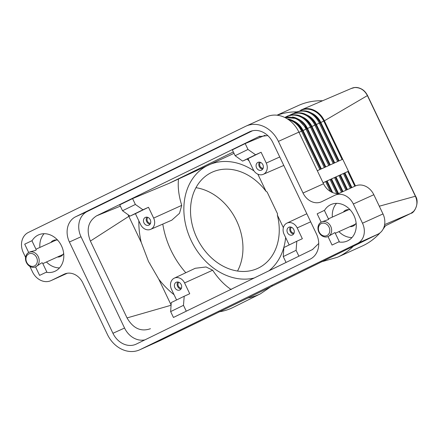 <?xml version="1.0" encoding="UTF-8"?>
<svg xmlns="http://www.w3.org/2000/svg" width="439" height="439" viewBox="0 0 439 439"><rect width="100%" height="100%" fill="white"/><g stroke="black" fill="none" stroke-linecap="round" stroke-linejoin="round"><path stroke-width="0.66" d="M323.044 182.734L348.456 171.232L342.727 159.225L317.315 170.722M378.012 234.141L251.421 296.303L160.696 340.307L140.2 349.581L357.516 243.409L378.012 234.141A15.969 13.192 -114.3 0 0 384.377 225.822A15.969 13.192 -114.3 0 0 382.989 213.936L373.825 194.724A15.969 13.192 -114.3 0 0 365.495 186.229A15.969 13.192 -114.3 0 0 355.392 185.966L334.897 195.24A15.969 13.192 65.7 0 1 344.999 195.503A15.969 13.192 65.7 0 1 353.329 203.998L373.825 194.724M382.989 213.936L362.493 223.21A15.969 13.192 65.7 0 1 363.882 235.095A15.969 13.192 65.7 0 1 357.516 243.409M331.703 192.178L326.468 181.192L323.066 182.778M330.907 179.178L337.734 193.489L330.907 179.178L326.287 181.329M335.347 177.169L342.354 191.865L335.347 177.169L330.726 179.321M346.794 189.857L339.791 175.161L335.166 177.312M344.231 173.153L351.238 187.848L344.231 173.153L339.605 175.304M355.469 185.933L348.456 171.232L344.05 173.295M410.915 213.349A3.989 2.25 -116 0 1 410.877 213.37A3.989 2.25 -116 0 1 410.844 213.387L384.624 224.609M218.896 311.877A77.176 60.73 63.5 0 0 233.323 307.327L260.514 293.773A77.176 60.73 63.5 0 1 247.848 298.015M342.727 159.225L324.399 120.796A19.958 16.49 -114.3 0 0 301.598 109.745A19.958 16.49 -114.3 0 0 301.357 109.849A19.958 16.49 -114.3 0 0 300.989 110.024A1.328 0.752 64 0 0 300.978 110.03A1.328 0.752 64 0 0 300.693 110.469A19.678 16.254 65.7 0 1 323.768 121.087L342.096 159.511M276.998 115.199L298.421 105.503A77.176 63.754 65.7 0 1 322.539 100.778M385.442 225.794A77.176 63.754 65.7 0 1 383.159 229.054M380.037 232.857A77.176 63.754 65.7 0 1 362.049 246.131L337.454 257.259A77.176 63.754 -114.3 0 0 353.379 246.175M301.598 109.745L351.694 88.299C355.107 86.867 358.652 87.257 362.323 89.479C364.37 90.78 366.104 92.794 367.536 95.521L415.557 196.195L379.307 206.209M367.536 95.521L324.399 120.796L320.196 122.772M351.271 88.491L354.657 87.542C360.265 87.427 364.507 90.105 367.377 95.576L415.398 196.249C417.846 201.913 417.275 206.928 413.686 211.307L410.844 213.387L384.229 226.387L410.877 213.37C414.652 213.063 419.673 202.132 415.552 196.195M237.521 271.033A53.223 41.881 63.5 0 0 236.588 220.79A53.223 41.881 63.5 0 0 195.953 187.689M277.541 213.848L277.366 215.088A53.223 41.881 -116.5 0 1 258.642 267.938A53.223 41.881 -116.5 0 1 196.886 237.933A53.223 41.881 -116.5 0 1 211.132 172.681A53.223 41.881 -116.5 0 1 266.056 191.371L267.121 192.002L277.541 213.848M277.366 215.088L283.364 227.66M247.146 159.05L249.1 160.921M257.858 174.19L266.056 191.371M286.041 262.44L173.443 317.468L170.645 311.608L183.486 305.335L184.199 296.248L171.254 302.575L170.645 311.608M283.863 247.558L283.254 256.596L296.095 250.318L296.808 241.236L283.863 247.558M289.186 244.962L284.104 234.311A8.813 7.282 65.7 0 1 286.93 223.127A8.813 7.282 65.7 0 1 297.187 227.918L302.345 238.728L296.808 241.236M296.095 250.318L298.893 256.184L286.052 262.456L283.254 256.596M287.485 232.659A4.258 3.517 65.7 0 1 288.889 227.237A4.258 3.517 65.7 0 1 293.806 229.57A4.258 3.517 65.7 0 1 292.401 234.997A4.258 3.517 65.7 0 1 287.485 232.659M293.603 234.009A4.258 3.517 65.7 0 1 290.217 231.424A4.258 3.517 65.7 0 1 290.426 226.99M294.092 233.043A3.276 2.705 65.7 0 1 290.947 231.068A3.276 2.705 65.7 0 1 291.474 227.254M312.919 249.319L298.893 256.184M312.453 249.561L173.438 317.457M176.577 299.974L171.495 289.328A8.813 7.282 65.7 0 1 174.321 278.139A8.813 7.282 65.7 0 1 184.578 282.935L189.736 293.74L184.199 296.248M174.876 287.677A4.258 3.517 65.7 0 1 176.286 282.25A4.258 3.517 65.7 0 1 181.197 284.587A4.258 3.517 65.7 0 1 179.792 290.009A4.258 3.517 65.7 0 1 174.876 287.677M177.817 282.003A4.258 3.517 -114.3 0 0 177.608 286.437A4.258 3.517 -114.3 0 0 180.994 289.021M178.865 282.272A3.276 2.705 -114.3 0 0 178.344 286.08A3.276 2.705 -114.3 0 0 181.483 288.061M174.321 278.139L195.262 268.273L206.056 266.972L212.668 270.215C218.21 278.567 224.384 285.015 231.199 289.57M186.284 311.196L183.486 305.335M174.063 294.706C168.444 290.256 163.352 285.076 158.781 279.177L148.508 261.463L141.237 242.388C139.542 235.156 138.746 227.984 138.85 220.877M122.53 210.736L130.015 216.109L142.96 209.787L135.371 204.459L122.53 210.736L119.737 204.87L132.578 198.598L169.053 183.365L234.009 153.354M178.503 179.085C177.68 187.096 178.761 195.854 181.735 205.364L179.513 213.305L171.775 220.186L150.654 229.35A8.813 7.282 65.7 0 1 140.568 224.477L135.41 213.672L130.015 216.109M266.259 163.072A8.813 7.282 65.7 0 1 263.263 174.332A8.813 7.282 65.7 0 1 253.177 169.465L248.019 158.655L261.101 152.262L266.259 163.072L279.742 156.964M247.98 149.447L235.139 155.719L242.624 161.097L255.569 154.769L247.98 149.447L245.187 143.58L265.057 135.283M255.569 154.769L261.101 152.262M248.019 158.655L242.624 161.097M262.879 164.724A4.258 3.517 65.7 0 1 261.468 170.145A4.258 3.517 65.7 0 1 256.557 167.813A4.258 3.517 65.7 0 1 257.962 162.386A4.258 3.517 65.7 0 1 262.879 164.724M259.493 162.139A4.258 3.517 -114.3 0 0 259.29 166.573A4.258 3.517 -114.3 0 0 262.67 169.158M260.541 162.408A3.276 2.705 -114.3 0 0 260.02 166.216A3.276 2.705 -114.3 0 0 263.159 168.197M245.187 143.58L232.341 149.858L235.139 155.719M169.053 183.365L233.345 151.954M142.96 209.787L148.492 207.279L153.65 218.09A8.813 7.282 65.7 0 1 150.654 229.35M132.578 198.598L135.371 204.459M148.492 207.279L135.41 213.672M150.27 219.741A4.258 3.517 65.7 0 1 148.865 225.163A4.258 3.517 65.7 0 1 143.948 222.825A4.258 3.517 65.7 0 1 145.353 217.404A4.258 3.517 65.7 0 1 150.27 219.741M150.061 224.175A4.258 3.517 65.7 0 1 146.681 221.591A4.258 3.517 65.7 0 1 146.889 217.157M150.55 223.21A3.276 2.705 65.7 0 1 147.411 221.234A3.276 2.705 65.7 0 1 147.932 217.426M150.451 328.707C140.946 332.032 133.143 328.438 127.047 317.929L90.385 241.071C86.049 229.701 88.124 221.283 96.613 215.823L259.91 136.123M96.613 215.823L120.352 206.16M141.237 242.388L128.819 216.35L129.807 215.961M90.385 241.071L128.819 216.35A11.974 9.894 65.7 0 1 128.183 214.792M127.047 317.929L171.073 305.253M171.095 304.984L158.781 279.177M133.917 214.347L135.448 213.744M318.73 243.48L312.458 249.555M258.609 136.677L267.779 135.58M140.2 349.581A27.942 23.086 65.7 0 1 139.69 349.823L160.186 340.549A27.942 23.086 -114.3 0 0 160.696 340.307M139.69 349.823A27.942 23.086 65.7 0 1 122.009 349.362A27.942 23.086 65.7 0 1 107.429 334.496L82.801 282.859A15.969 13.192 -114.3 0 0 74.465 274.364A15.969 13.192 -114.3 0 0 64.363 274.101A15.969 13.192 -114.3 0 0 64.072 274.238L64.659 273.974M339.012 193.379A15.969 13.192 65.7 0 1 331.862 192.249A15.969 13.192 65.7 0 1 323.532 183.76L298.899 132.117A27.942 23.086 -114.3 0 0 284.318 117.257A27.942 23.086 -114.3 0 0 266.638 116.796L246.142 126.07A27.942 23.086 65.7 0 1 263.823 126.531A27.942 23.086 65.7 0 1 278.403 141.391L298.899 132.117M323.532 183.76L303.036 193.028A15.969 13.192 -114.3 0 0 311.366 201.523A15.969 13.192 -114.3 0 0 321.469 201.786A15.969 13.192 -114.3 0 0 321.765 201.649L334.606 195.377A15.969 13.192 65.7 0 1 334.897 195.24M349.932 226.656A8.78 7.254 -114.3 0 0 353.011 226.134A8.78 7.254 -114.3 0 0 356.128 223.023M252.513 130.767L87.246 211.51A19.958 16.49 -114.3 0 0 81.023 236.764L124.555 328.032A19.958 16.49 -114.3 0 0 144.936 339.863M75.634 216.767L249.484 131.832A19.958 16.49 65.7 0 1 249.851 131.656A19.958 16.49 65.7 0 1 272.893 142.604L316.426 233.872A19.958 16.49 65.7 0 1 310.203 259.125L136.348 344.061A19.958 16.49 65.7 0 1 135.986 344.231A19.958 16.49 65.7 0 1 112.938 333.283L69.406 242.015A19.958 16.49 65.7 0 1 75.634 216.767L87.246 211.51M25.572 257.358L23.338 252.677A15.969 13.192 65.7 0 1 21.95 240.791A15.969 13.192 65.7 0 1 28.321 232.478L245.631 126.306A27.942 23.086 65.7 0 1 246.142 126.07M67.299 273.245L51.231 280.516A15.969 13.192 65.7 0 1 50.94 280.653A15.969 13.192 65.7 0 1 40.838 280.389A15.969 13.192 65.7 0 1 32.502 271.895L29.874 266.374M57.476 257.002A8.78 7.254 -114.3 0 0 60.555 256.48A8.78 7.254 -114.3 0 0 63.671 253.369M362.493 223.21L353.329 203.998M51.231 280.516L64.072 274.238M338.913 231.638A19.958 16.49 -114.3 0 0 352.001 237.548M336.537 203.361A19.958 16.49 -114.3 0 0 332.334 217.091M350.168 209.853A8.78 7.254 -114.3 0 0 345.773 210.133A8.78 7.254 -114.3 0 0 343.347 212.108M324.443 210.533A19.958 16.49 65.7 0 1 330.918 204.585A19.958 16.49 65.7 0 1 353.96 215.533A19.958 16.49 65.7 0 1 347.375 240.956A19.958 16.49 65.7 0 1 338.705 241.911M46.457 261.984A19.958 16.49 -114.3 0 0 59.545 267.894M44.081 233.707A19.958 16.49 -114.3 0 0 39.878 247.437M57.712 240.199A8.78 7.254 -114.3 0 0 53.317 240.479A8.78 7.254 -114.3 0 0 50.891 242.454M31.987 240.879A19.958 16.49 65.7 0 1 38.462 234.931A19.958 16.49 65.7 0 1 61.504 245.878A19.958 16.49 65.7 0 1 54.919 271.302A19.958 16.49 65.7 0 1 46.249 272.257M303.036 193.028L278.403 141.391M38.27 256.711A7.984 6.596 65.7 0 1 35.636 266.885A7.984 6.596 65.7 0 1 26.417 262.506A7.984 6.596 65.7 0 1 29.051 252.332A7.984 6.596 65.7 0 1 38.27 256.711M35.636 266.885L41.7 262.857L42.49 262.906L46.808 271.955L39.603 275.39L46.808 271.955M36.228 249.78L35.746 250.373L30.275 251.783M26.719 262.33A6.651 5.498 65.7 0 1 28.793 253.912A6.651 5.498 65.7 0 1 36.596 257.506A6.651 5.498 65.7 0 1 34.522 265.924A6.651 5.498 65.7 0 1 26.719 262.33M36.234 249.78L31.915 240.731L24.71 244.172L28.689 252.513M318.873 232.16A7.984 6.596 65.7 0 1 321.507 221.991A7.984 6.596 65.7 0 1 330.726 226.365A7.984 6.596 65.7 0 1 328.092 236.539A7.984 6.596 65.7 0 1 318.873 232.16M328.685 219.44L321.507 221.991M328.092 236.539L334.946 232.56L339.265 241.609L332.06 245.05L339.265 241.609M329.052 227.161A6.651 5.498 65.7 0 1 326.978 235.578A6.651 5.498 65.7 0 1 319.175 231.984A6.651 5.498 65.7 0 1 321.249 223.566A6.651 5.498 65.7 0 1 329.052 227.161M328.69 219.44L324.372 210.385L317.167 213.826L321.145 222.167M305.824 110.957A19.678 16.254 65.7 0 1 320.168 122.717L316.393 124.484L334.699 162.858M295.321 112.933L296.254 112.477L296.193 112.774M293.965 113.295L296.539 112.038A1.328 0.752 64 0 0 296.539 112.038A1.328 0.752 64 0 0 296.254 112.477A19.678 16.254 65.7 0 1 319.329 123.101L337.657 161.519M307.015 115.04A17.582 14.525 65.7 0 1 316.393 124.484L315.756 124.78M330.331 191.437L325.623 181.57M332.685 192.6L327.126 180.95M336.702 193.478L330.068 179.562M338.485 193.44L331.571 178.936M341.515 192.244L334.507 177.554M342.996 191.574L336.011 176.928M345.954 190.235L338.946 175.545M347.436 189.566L340.45 174.92M350.393 188.227L343.386 173.537M351.875 187.557L344.889 172.911M354.833 186.218L347.825 171.528M288.061 118.991A19.678 16.254 65.7 0 1 302.405 130.751L320.739 169.174L302.411 130.751L301.566 131.135L319.894 169.558M288.494 119.655A19.678 16.254 65.7 0 1 301.566 131.135L299.008 132.342M292.5 116.983A19.678 16.254 65.7 0 1 306.85 128.742L306.01 129.126L324.333 167.55M285.147 117.652A19.678 16.254 65.7 0 1 306.01 129.126L303.069 130.509L321.375 168.889M302.444 130.806L303.069 130.509A17.582 14.525 65.7 0 0 293.691 121.065M296.945 114.974A19.678 16.254 65.7 0 1 311.289 126.734L310.45 127.118L328.773 165.541M286.437 116.95L287.369 116.494A19.678 16.254 65.7 0 1 310.45 127.118L307.514 128.501L325.815 166.875M306.883 128.792L307.514 128.501A17.582 14.525 65.7 0 0 298.136 119.057M325.178 167.166L306.85 128.742L325.173 167.166M287.671 116.05A1.328 0.752 64 0 0 287.66 116.055A1.328 0.752 64 0 0 287.369 116.494L287.315 116.79M301.384 112.966A19.678 16.254 65.7 0 1 315.729 124.725L314.889 125.11L333.217 163.527M290.876 114.941L291.809 114.486A19.678 16.254 65.7 0 1 314.889 125.11L311.953 126.492L330.254 164.866M302.575 117.048A17.582 14.525 65.7 0 1 311.953 126.492L311.317 126.789M311.289 126.734L329.618 165.157L311.289 126.734C305.385 116.423 297.631 112.807 288.033 115.88L285.087 117.312M292.111 114.041A1.328 0.752 64 0 0 292.1 114.047A1.328 0.752 64 0 0 291.809 114.486L291.754 114.782M315.729 124.725L334.057 163.149L315.734 124.725C309.824 114.414 302.076 110.798 292.473 113.871L289.526 115.303M320.168 122.717L338.496 161.14L320.174 122.717C314.269 112.406 306.515 108.79 296.918 111.863L296.539 112.038M311.454 113.032A17.582 14.525 65.7 0 1 320.832 122.476L339.138 160.85M299.76 110.924L300.693 110.469L300.638 110.76M300.967 110.035L301.357 109.849M297.187 227.918L310.675 221.81M184.578 282.935L212.668 270.215M162.798 224.082A77.176 60.73 63.5 0 0 170.969 250.263A77.176 60.73 63.5 0 0 185.818 272.723M254.038 170.952A61.208 48.164 63.5 0 0 208.536 165.069A61.208 48.164 63.5 0 0 191.184 240.577A61.208 48.164 63.5 0 0 254.132 278.024M153.65 218.09L181.735 205.364M268.926 270.803A61.208 48.164 63.5 0 0 285.63 237.51M296.863 111.885A77.176 63.754 -114.3 0 0 277.245 115.227M249.484 131.832L250.219 131.497M69.406 242.015L81.023 236.764M112.938 333.283L124.555 328.032M326.468 181.192L331.708 192.178M339.791 175.161L346.799 189.857M302.411 130.751L295.985 122.629L287.139 118.766M306.85 128.742L297.214 118.552L284.708 117.438M272.345 285.762L260.514 293.773M286.93 223.127L306.828 213.749M263.263 174.332L283.781 165.432M321.156 261.918L337.454 257.259M50.94 280.653L67.321 273.239M42.835 263.625L62.98 254.51M29.051 252.332L30.423 251.717M35.96 249.209L56.401 239.963M39.603 275.39L35.559 266.917M328.416 218.863L348.857 209.617M335.292 233.279L355.436 224.164M328.015 236.572L332.06 245.05"/></g></svg>
